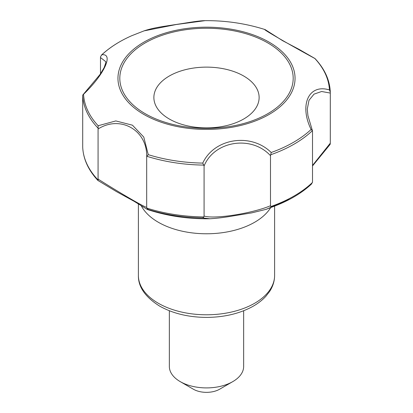 <?xml version="1.0" encoding="UTF-8"?>
<svg xmlns="http://www.w3.org/2000/svg" width="413" height="413" viewBox="0 0 413 413"><rect width="100%" height="100%" fill="white"/><g stroke="black" fill="none" stroke-linecap="round" stroke-linejoin="round"><path stroke-width="0.62" d="M204.084 165.949L202.768 163.094C214.177 138.231 250.949 132.434 271.207 152.505L270.494 155.675C251.584 135.036 214.507 140.683 204.084 165.949L204.084 216.02C213.975 219.422 252.038 213.542 270.494 205.746L271.243 207.347L266.22 209.314L290.117 199.056A123.074 71.057 0 0 1 271.243 207.347M311.17 184.296L312.404 182.515L312.512 181.488L312.512 131.417L312.409 130.653L311.108 129.47C299.027 104.83 308.805 83.519 329.445 89.957L330.302 92.037C329.77 80.086 324.675 68.925 315.021 58.563L314.84 58.486C291.351 45.709 264.356 30.128 264.738 29.56M314.98 58.532L299.064 49.359L282.585 40.665L265.105 29.586C245.926 23.5 225.947 20.521 205.168 20.65L176.284 24.517L144.075 30.861L131.685 35.74A123.002 71.015 180 0 0 101.892 54.753C113.973 53.38 104.195 74.583 83.555 94.267L82.698 95.124L82.703 147.152M98.072 129.001L98.16 125.738L115.816 120.932L132.449 125.191L143.77 137.075L148.262 154.663L146.858 156.274L146.687 157.069C147.632 130.441 120.55 114.7 98.072 129.001L98.072 179.072C120.059 193.098 147.957 209.205 146.687 207.14L146.878 208.121L148.226 209.505L147.467 209.541C167.415 216.051 188.22 219.122 209.897 218.761L202.762 217.94L203.867 216.939L204.084 216.02M143.889 114.447A88.547 51.124 0 0 0 292.032 91.531A88.547 51.124 0 0 0 183.584 28.92A88.547 51.124 0 0 0 143.889 114.447M97.979 128.056A123.833 71.495 180 0 1 82.698 95.124L100.018 74.485L104.081 67.742C105.537 63.762 106.089 61.738 105.728 61.656L100.488 57.521L100.586 56.576L101.892 54.753M146.687 157.069L146.687 207.14M100.488 57.521L100.488 73.819M98.098 180.558L98.072 179.072M145.206 113.689A86.684 50.045 0 0 0 290.231 91.252A86.684 50.045 0 0 0 184.064 29.958A86.684 50.045 0 0 0 145.206 113.689M330.302 92.114L330.307 93.075L321.619 91.495L314.014 94.143L308.986 100.333L307.272 109.12L307.933 115.655L312.409 130.653A123.833 71.495 180 0 1 270.66 154.772M312.512 165.448L330.307 143.146L330.137 144.385L312.512 165.954M141.303 205.824A68.109 39.323 0 0 0 158.339 222.261A68.109 39.323 0 0 0 270.577 207.78M270.494 155.675L270.494 205.746M169.284 118.996A52.627 30.386 0 0 0 257.335 105.377A52.627 30.386 0 0 0 192.881 68.16A52.627 30.386 0 0 0 169.284 118.996M330.307 93.075L330.307 143.146M82.698 147.059C83.235 158.995 88.32 170.141 97.953 180.491L116.611 191.689L134.034 201.26L147.467 209.541M169.351 310.757L169.351 366.46A37.149 21.45 0 0 0 180.233 381.627L193.367 389.211A18.575 10.723 0 0 0 219.633 389.211L232.767 381.627A37.149 21.45 0 0 0 243.649 366.46L243.649 310.757M193.367 389.211L180.233 381.627A37.149 21.45 0 0 0 232.767 381.627M158.339 303.266A68.109 39.323 0 0 0 232.565 311.789A68.109 39.323 0 0 0 274.609 275.461C274.573 281.088 272.905 286.421 269.617 291.464L265.946 296.193C262.24 300.261 257.604 303.813 252.049 306.844C239.127 313.72 224.063 317.241 206.867 317.401C188.715 317.329 172.97 313.565 159.624 306.1C145.221 297.03 138.143 286.818 138.391 275.461A68.109 39.323 0 0 0 158.339 303.266M311.108 129.47A123.002 71.015 180 0 1 271.207 152.505M314.84 58.486A123.002 71.015 180 0 1 329.445 89.957M98.16 125.738A123.002 71.015 180 0 1 83.555 94.267M202.768 163.094A123.002 71.015 180 0 1 148.262 154.663M148.226 209.505A123.074 71.057 0 0 0 202.762 217.94M97.969 179.882A123.833 71.495 180 0 1 82.698 146.982M203.867 216.939A123.833 71.495 180 0 1 146.878 208.121M203.893 165.097A123.833 71.495 180 0 1 146.858 156.274M312.404 182.515A123.833 71.495 180 0 1 270.68 206.603M101.438 55.11C109.512 47.557 119.594 41.104 131.685 35.74M205.168 20.65C198.431 20.681 186.944 22.891 179.252 24.006L169.18 25.539C162.712 26.582 153.342 27.779 144.075 30.861L144.075 30.861M138.391 203.939L138.391 275.461M274.609 206.242L274.609 275.461M266.22 209.314L251.744 212.871L233.149 215.911C224.873 217.367 217.119 218.317 209.897 218.761L209.897 218.761M311.531 184.002C305.553 189.598 298.413 194.616 290.117 199.056"/></g></svg>
